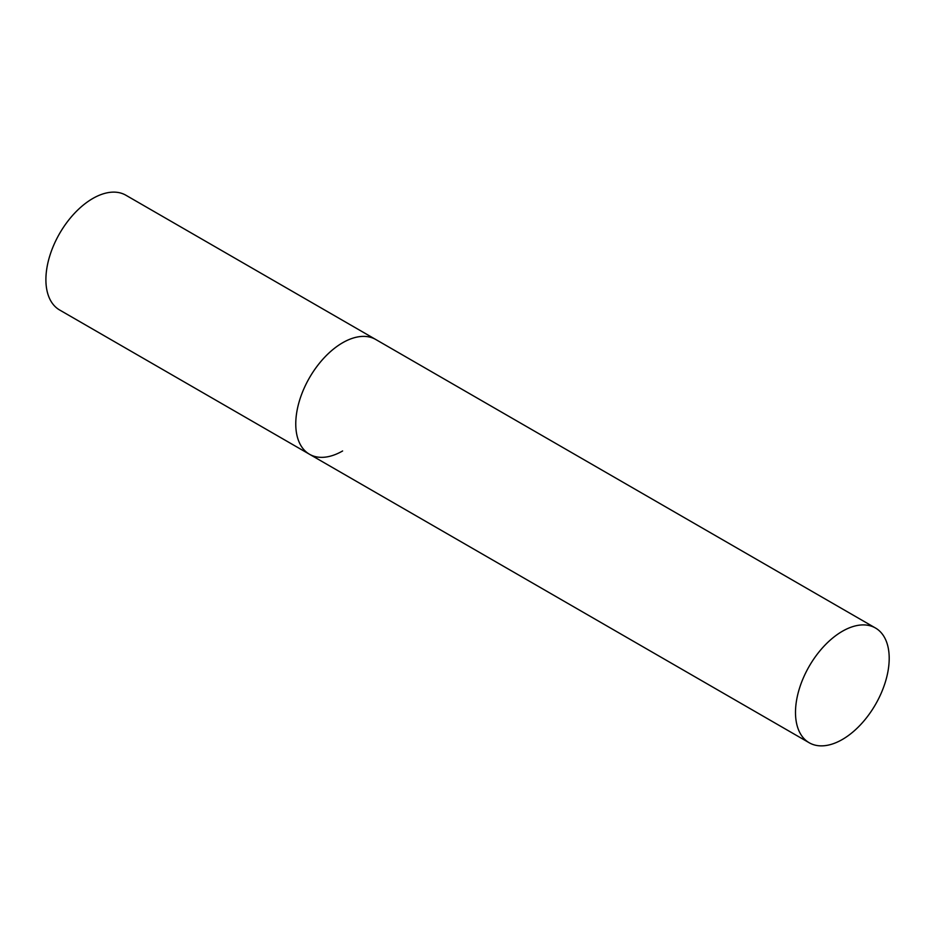 <?xml version="1.0" encoding="UTF-8"?>
<svg xmlns="http://www.w3.org/2000/svg" width="936" height="936" viewBox="0 0 936 936"><rect width="100%" height="100%" fill="white"/><g stroke="black" fill="none" stroke-linecap="round" stroke-linejoin="round"><path stroke-width="1.4" d="M342.611 450.965A66.257 38.247 -60 0 1 309.488 454.252A66.257 38.247 -60 0 1 299.333 401.158A66.257 38.247 -60 0 1 342.611 342.775A66.257 38.247 -60 0 1 375.745 339.487A66.257 38.247 120 0 0 324.687 357.236A66.257 38.247 120 0 0 295.764 423.914A66.257 38.247 120 0 0 309.488 454.252L59.623 309.991A66.257 38.247 -60 0 1 49.468 256.897A66.257 38.247 -60 0 1 92.746 198.514A66.257 38.247 -60 0 1 125.88 195.226L875.476 628.009A66.257 38.247 120 0 0 824.417 645.758A66.257 38.247 120 0 0 795.495 712.436A66.257 38.247 120 0 0 809.219 742.763A66.257 38.247 120 0 0 860.278 725.014A66.257 38.247 120 0 0 889.2 658.336A66.257 38.247 120 0 0 875.476 628.009M309.488 454.252L809.219 742.763"/></g></svg>
